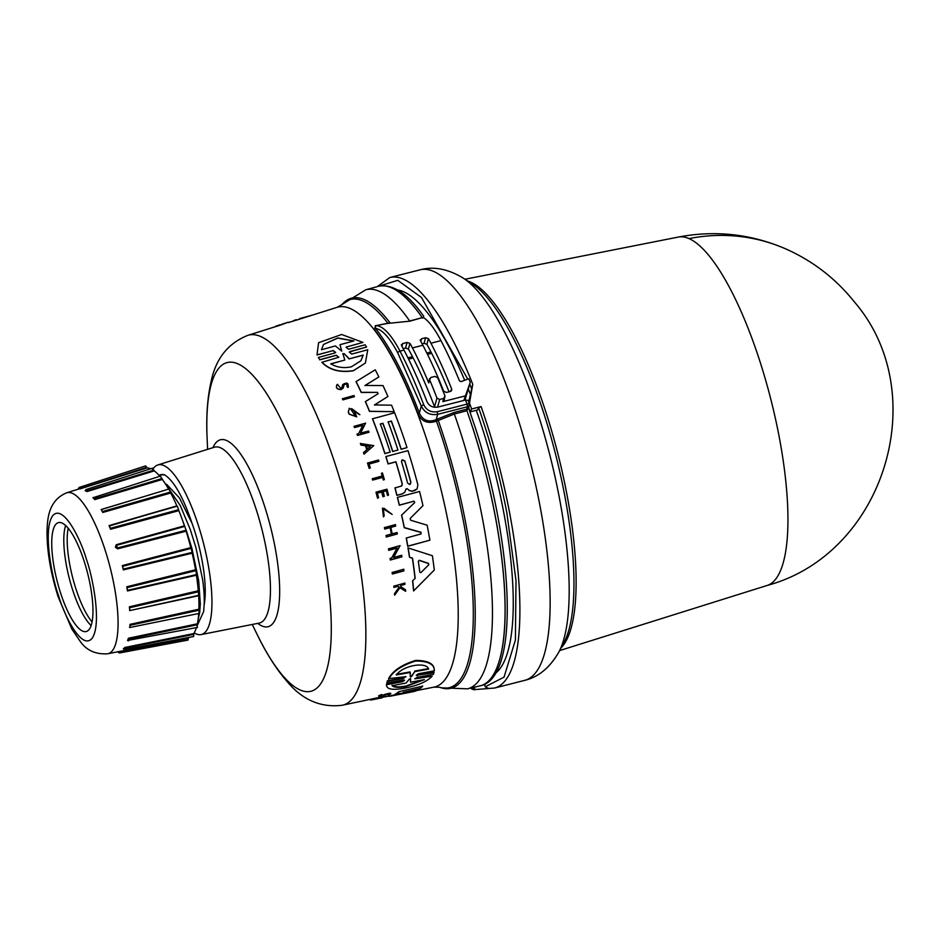 <?xml version="1.0" encoding="UTF-8"?>
<svg xmlns="http://www.w3.org/2000/svg" width="940" height="940" viewBox="0 0 940 940"><rect width="100%" height="100%" fill="white"/><g stroke="black" fill="none" stroke-linecap="round" stroke-linejoin="round"><path stroke-width="1.41" d="M559.641 650.574L767.122 585.467A179.787 50.349 -104.3 0 0 767.146 585.467A179.787 50.349 -104.3 0 0 759.849 361.16A179.787 50.349 -104.3 0 0 689.02 238.607A179.787 50.349 -104.3 0 0 678.316 237.068A179.787 50.349 -104.3 0 0 678.304 237.068L464.983 279.25M469.377 403.401L469.495 403.048A211.829 59.326 75.7 0 1 471.622 408.994L481.08 406.585L478.672 407.878C490.515 441.694 499.904 476.592 506.813 512.582L516.013 580.697L515.39 640.105L504.04 677.141L485.193 686.811L488.765 688.515L473.631 689.678A211.829 59.326 75.7 0 1 471.539 688.856L471.363 687.916M387.304 323.466L387.703 323.007A200.302 56.095 -104.3 0 0 341.866 304.607L365.754 289.779A205.919 57.669 75.7 0 1 409.699 320.998L423.376 317.332L409.828 321.174L387.304 323.466L375.424 325.757L375.565 328.389C382.263 329.505 389.689 337.73 397.843 353.076L421.296 406.021C424.633 412.731 430.085 415.504 437.652 414.34L467.415 406.762L467.051 404.118L469.295 403.601L469.495 405.022L467.415 406.762L466.757 409.147L468.226 407.466L466.898 410.721A206.154 57.728 75.7 0 1 472.867 428.37A206.154 57.728 75.7 0 1 480.082 685.859L480.422 685.777A206.154 57.728 75.7 0 1 480.258 685.824M409.828 321.174L389.595 323.231M423.576 317.567L423.658 316.204C407.854 293.668 392.826 283.692 378.573 286.265A206.154 57.728 75.7 0 1 422.53 317.955M476.274 410.31A199.209 55.789 75.7 0 1 482.126 427.571A199.209 55.789 75.7 0 1 495.368 673.393M466.957 410.71L466.675 409.17L466.898 410.721L454.337 414.035L436.466 421.179C427.876 424.046 421.731 421.649 417.995 413.976A196.013 54.896 -104.3 0 0 374.508 329.776L375.565 328.389A197.318 55.26 -104.3 0 1 419.346 413.142C422.812 420.298 428.264 422.53 435.678 419.828L437.065 420.885M387.409 680.772L386.834 682.992L387.409 680.772L403.824 677.752L405.81 676.577M405.986 676.671L388.584 678.633C392.72 670.831 401.709 664.756 415.574 660.42C428.194 660.479 434.421 663.769 434.245 670.279M416.338 675.049L433.986 672.194L433.399 674.356L416.984 677.399L414.869 678.868L432.153 676.201C427.16 681.512 418.03 685.507 404.788 688.174C392.403 690.43 386.316 689.267 386.528 684.708L402.473 681.735L404.423 680.114M414.94 678.574L432.153 676.201M386.552 685.342L386.446 684.202L402.39 681.23M408.36 692.369L395.223 694.155A193.628 54.226 -104.3 0 0 398.783 691.711L422.741 686.094A195.285 54.696 75.7 0 1 420.427 688.256L403.178 692.369L417.595 690.136A195.285 54.696 75.7 0 1 413.929 691.523L391.204 696.023A194.051 54.344 -104.3 0 0 392.215 695.788L407.878 692.451M408.548 691.1L417.595 690.136M386.798 696.458L391.099 695.612A193.628 54.226 -104.3 0 0 392.145 695.365L398.443 694.073M207.599 449.332L207.106 438.052C206.072 416.726 207.376 398.055 211.007 382.028C215.636 358.857 227.927 343.3 247.866 335.333A190.902 53.462 75.7 0 1 336.038 466.698A190.902 53.462 75.7 0 1 342.184 705.27L375.213 698.303A192.547 53.921 -104.3 0 0 375.589 698.115L387.104 696.305A193.617 54.226 75.7 0 1 386.74 696.481L375.283 698.737A192.982 54.05 -104.3 0 0 375.659 698.549L387.104 696.305M381.111 695.859C377.622 696.293 377.868 695.847 381.84 694.543L381.91 695.001C377.939 696.305 377.704 696.74 381.182 696.305L378.62 695.952M381.464 695.588L385.882 694.108C391.216 692.815 391.921 692.933 388.02 694.448M403.848 570.909L392.332 574.023A192.583 53.932 -104.3 0 0 392.133 572.484L403.754 569.217A193.652 54.238 -104.3 0 1 403.965 570.768L403.848 570.909M420.897 534.085L420.932 532.428L404.235 527.716A193.628 54.226 -104.3 0 0 401.568 515.167L414.716 502.571L414.023 501.173L399.382 505.109A194.051 54.344 -104.3 0 0 397.503 497.389L419.569 491.479A195.285 54.696 75.7 0 1 422.965 505.661L410.157 518.445L422.965 505.661M414.023 501.173L399.288 505.227A193.628 54.226 -104.3 0 0 397.409 497.519L397.503 497.389M410.157 518.434L410.674 520.255L427.124 525.19A195.285 54.696 75.7 0 1 429.909 540.195L407.702 546.281A193.628 54.226 -104.3 0 0 406.233 538.033L420.991 533.955L421.038 532.287L404.329 527.587A194.051 54.344 -104.3 0 0 401.662 515.038M406.056 488.824L404.788 492.243L402.273 493.958L396.868 495.404A193.628 54.226 -104.3 0 0 394.929 487.907L401.215 486.121L402.332 484.088A194.486 54.473 -104.3 0 0 395.94 461.763L388.197 463.831A194.051 54.344 -104.3 0 0 385.917 456.535L407.984 450.624A195.285 54.696 75.7 0 1 417.877 484.852L417.09 488.929L414.74 490.527L412.225 491.197L409.17 490.363L407.231 488.694L409.17 490.363M401.122 486.25L402.238 484.218A194.051 54.344 -104.3 0 0 395.846 461.881L388.103 463.961A193.628 54.226 -104.3 0 0 385.835 456.652L385.917 456.535M417.09 488.929L412.143 491.326L409.076 490.492M415.045 578.441A193.769 54.262 -104.3 0 0 412.378 558.207L409.488 557.267A193.628 54.226 -104.3 0 0 407.984 547.914L432.388 555.705A195.285 54.696 75.7 0 1 434.304 570.039L413.706 590.802A194.051 54.344 -104.3 0 0 412.707 580.767L415.163 578.323A194.204 54.391 -104.3 0 0 412.484 558.066L409.488 557.267M434.304 570.039L413.577 590.966A193.628 54.226 -104.3 0 0 412.589 580.92L412.707 580.767M391.592 558.137L397.068 548.114L388.737 550.358A192.583 53.932 -104.3 0 0 388.478 548.866L400.088 545.635L393.613 557.479L401.709 555.293A193.652 54.238 75.7 0 1 401.944 556.797L390.429 559.899A193.017 54.05 -104.3 0 0 390.194 558.395L391.698 557.996L397.068 548.114M401.944 556.797L390.323 560.04A192.583 53.932 -104.3 0 0 390.088 558.536L390.194 558.395M386.293 537.034L386.387 536.904A193.017 54.05 -104.3 0 0 386.105 535.447L386.011 535.589A192.583 53.932 -104.3 0 1 386.293 537.034L397.326 533.967A193.617 54.226 75.7 0 0 397.044 532.51L392.168 533.826A193.346 54.144 75.7 0 0 390.852 527.328L395.728 526.024L390.758 527.457M391.404 534.026A192.876 54.015 -104.3 0 0 390.112 527.634L384.695 529.079A192.583 53.932 -104.3 0 0 384.389 527.645L395.423 524.591A193.617 54.226 -104.3 0 1 395.728 526.024M377.528 498.177L377.622 498.059A193.017 54.05 -104.3 0 0 376.071 492.125L375.977 492.255A192.583 53.932 -104.3 0 1 377.528 498.177L378.585 497.801A193.064 54.074 75.7 0 0 377.363 493.101L381.805 491.914A193.311 54.144 75.7 0 1 383.027 496.614L384.272 496.379L382.933 496.731A192.876 54.015 -104.3 0 0 381.711 492.043L377.269 493.23M384.366 496.25A193.393 54.156 -104.3 0 0 383.144 491.561L386.399 490.68A193.57 54.215 75.7 0 1 387.621 495.38L387.527 495.498A193.135 54.085 -104.3 0 0 386.305 490.809L383.05 491.679M394.777 595.02L394.647 595.185A192.583 53.932 -104.3 0 0 394.506 593.587L399.089 587.206L397.785 586.348L393.907 587.406A192.583 53.932 -104.3 0 0 393.778 586.196L404.858 583.07A193.617 54.226 75.7 0 1 404.987 584.269L400.757 585.42A193.382 54.156 75.7 0 1 400.887 586.713L405.539 589.768A193.617 54.226 75.7 0 1 405.68 591.319L400.052 587.594L394.777 595.02A193.017 54.05 -104.3 0 0 394.636 593.422L399.218 587.042L397.785 586.348M404.987 584.269L400.64 585.585M405.68 591.319L399.935 587.759M392.145 514.403L383.391 508.94L384.154 515.884L383.45 516.894L382.474 508.152L392.145 514.403L384.049 508.281M383.45 516.894L382.474 508.152M384.366 479.612L383.344 479.988A193.135 54.085 -104.3 0 0 382.615 477.414L372.616 480.093A192.583 53.932 -104.3 0 0 372.24 478.765L382.333 475.969A193.57 54.215 -104.3 0 0 381.534 473.231L382.451 472.985A193.617 54.226 75.7 0 1 384.366 479.612L383.438 479.858A193.57 54.215 -104.3 0 0 382.709 477.297L372.71 479.976A193.017 54.05 -104.3 0 0 372.334 478.648M382.216 476.004A193.135 54.085 -104.3 0 0 381.44 473.361L381.534 473.231M370.313 467.944L369.15 468.355A192.583 53.932 -104.3 0 0 367.505 463.056L378.514 460.013A193.617 54.226 75.7 0 1 378.926 461.329L369.091 463.961A193.076 54.074 -104.3 0 1 370.313 467.944L369.15 468.355M378.926 461.329L368.997 464.09M391.263 421.144L388.114 421.884A194.78 54.555 75.7 0 1 397.949 450.037L392.767 451.423A194.486 54.473 -104.3 0 0 382.921 423.27L380.324 423.964A194.345 54.426 75.7 0 1 390.171 452.116L384.86 453.632A193.628 54.226 -104.3 0 0 372.452 418.817L394.612 412.789A195.285 54.696 75.7 0 1 407.02 447.605L401.098 449.285A194.533 54.473 -104.3 0 0 391.263 421.144L388.02 422.001M392.673 451.541A194.063 54.344 -104.3 0 0 382.827 423.399L380.23 424.093M343.276 387.632L341.149 389.618C336.544 389.325 335.286 387.597 337.378 384.448M344.193 384.507L343.382 387.491L341.255 389.489C336.649 389.184 335.38 387.468 337.472 384.319L336.649 385.106M341.948 387.351L342.748 384.554L342.043 387.221L340.727 388.42L337.472 384.319M404.882 492.125L402.367 493.841L396.962 495.274A194.051 54.344 -104.3 0 0 395.023 487.778M350.103 351.49L366.588 347.024L349.257 352.018L351.76 354.075L367.763 349.739L365.402 363.04L353.358 370.771C339.81 372.839 329.305 370.019 321.844 362.288L338.823 357.271L336.309 355.226L319.835 359.691L318.355 357.459L319.835 359.691M365.402 363.04L353.464 370.63C339.916 372.71 329.423 369.878 321.962 362.135M383.391 695.059L381.534 696.035L379.983 696.082L381.993 695.224M386.493 685.096L386.446 684.202M420.873 572.636L419.781 572.166A194.486 54.473 -104.3 0 0 418.323 561.262L419.24 560.275L428.534 563.377L428.722 564.834L420.873 572.636M410.886 482.291L409.711 484.417L407.643 483.16A194.78 54.544 -104.3 0 0 401.533 461.728L401.791 460.248L404.776 460.859A194.956 54.602 75.7 0 1 410.886 482.291L410.792 482.408A194.521 54.473 -104.3 0 0 404.694 460.988L402.508 459.801M410.592 483.818L409.711 484.417M409.617 484.535L410.792 482.408M360.819 360.866L363.228 355.073L360.878 360.796L351.349 366.823C343.617 368.41 336.779 367.411 330.856 363.827L344.804 360.055L342.889 353.569M339.986 344.698L341.725 351.113L335.392 345.944L321.48 349.727L323.478 344.487L337.777 337.965L353.898 340.914L339.986 344.698L341.725 351.113M424.398 679.62L405.986 686.517C398.642 687.845 394.024 687.563 392.156 685.683L406.045 683.063L409.335 679.127L410.627 678.891L410.51 682.229L424.398 679.62M392.074 685.178C393.942 687.081 398.548 687.363 405.916 686.036L423.212 679.843M411.579 676.53L410.251 676.777L410.169 672.476L396.316 674.967C403.389 665.085 426.854 661.513 428.593 669.139L414.74 671.642L411.579 676.53L410.698 676.483M153.302 468.555A87.538 24.522 75.7 0 1 157.861 464.947A87.538 24.522 75.7 0 1 198.281 525.178A87.538 24.522 75.7 0 1 201.101 634.582A87.538 24.522 75.7 0 1 194.157 632.925M164.829 474.947L160.728 474.688A77.386 21.667 75.7 0 1 164.829 474.947C174.264 481.351 183.359 497.519 192.089 523.451A69.219 19.387 75.7 0 1 194.427 530.301A69.219 19.387 75.7 0 1 204.215 604.455M192.089 523.451L179.422 497.93L166.638 484.3M163.713 481.351L180.292 505.603L190.268 529.514L195.943 547.668L202.617 579.628C203.804 587.923 204.344 595.666 204.262 602.869L203.663 611.458L197.553 624.889M198.117 619.613L199.715 612.492L200.314 603.88L198.681 580.638L191.971 548.607L186.096 529.855M160.376 474.782L158.966 475.299M184.828 526.388L182.877 521.312M118.405 651.549L119.533 651.996L188.212 638.495L188.294 637.861A87.538 24.522 75.7 0 0 190.021 637.214M123.41 648.776L124.914 647.46L124.891 648.212L193.769 634.383L193.758 633.572A87.538 24.522 75.7 0 0 196.389 627.638M127.57 640.539L128.428 638.236L128.51 639.106L197.494 624.724L197.388 623.796A87.538 24.522 75.7 0 0 198.728 613.491M130.037 627.462L129.967 624.371L130.119 625.311L199.139 610.178L198.928 609.191A87.538 24.522 75.7 0 0 198.657 595.702L198.293 590.766A87.538 24.522 75.7 0 0 196.413 575.21L196.495 574.587L127.523 590.344L127.088 587.641L195.849 570.651L195.52 569.758A87.538 24.522 75.7 0 0 192.148 553.202L192.136 552.403L123.305 569.111L122.635 566.35L191.149 548.361L190.785 547.609A87.538 24.522 75.7 0 0 186.155 531.194L186.05 530.266L117.453 547.961L116.595 545.317L184.792 526.388L184.416 525.824A87.538 24.522 75.7 0 0 178.847 510.655L178.647 509.668L110.356 528.327L109.381 525.977L176.861 505.885A87.538 24.522 75.7 0 0 170.728 493.007L170.457 492.02L102.507 511.548L101.179 509.515L148.614 495.204M198.657 595.702L129.685 610.601L129.403 606.817L129.638 607.757L198.575 591.742M127.488 590.955L126.794 586.772L127.488 590.955L196.413 575.21M123.363 569.887L122.317 565.598L123.363 569.887L192.148 553.202M117.594 548.843L115.35 547.197L116.266 544.73L117.594 548.843L186.155 531.194M60.513 592.799A56.2 15.733 75.7 0 1 58.468 522.616A56.2 15.733 75.7 0 1 84.189 561.356A56.2 15.733 75.7 0 1 86.233 631.527A56.2 15.733 75.7 0 1 60.513 592.799M65.636 525.519A56.2 15.733 -104.3 0 0 72.58 589.721A56.2 15.733 -104.3 0 0 91.133 625.558M68.185 528.256A55.613 15.581 -104.3 0 0 75.882 588.745A55.613 15.581 -104.3 0 0 92.073 621.928M463.467 278.264A201.701 56.482 75.7 0 1 537.657 412.86A201.701 56.482 75.7 0 1 559.288 497.448A201.701 56.482 75.7 0 1 558.795 652.16L564.012 642.443A193.205 54.109 75.7 0 0 543.766 413.212A193.205 54.109 75.7 0 0 472.703 284.291L463.467 278.264C448.145 268.922 433.681 266.114 420.086 269.815L389.83 277.523A211.829 59.326 75.7 0 1 472.75 384.26L469.495 403.048M471.622 408.994L470.153 411.873L477.591 409.969L478.672 407.878M472.75 384.26L468.743 401.639M485.193 686.811L484.605 684.191M397.62 289.99A199.209 55.789 75.7 0 1 464.701 380.312M468.32 389.16A199.209 55.789 75.7 0 1 470.27 394.13M468.719 407.831A203.827 57.081 75.7 0 1 470.153 411.873M431.683 353.334L427.5 354.392M413.154 357.987L408.571 359.127M469.178 404L468.296 400.428L465.559 400.017L437.805 407.09C432.764 407.866 429.122 406.01 426.913 401.533A213.991 59.925 75.7 0 0 403.977 350.068A86.457 24.217 -104.3 0 0 401.498 345.532L401.368 344.639M426.819 353.005L430.966 351.948A202.746 56.776 75.7 0 1 449.05 391.792M407.925 357.823L412.472 356.66A202.746 56.776 -104.3 0 0 408.383 349.022L405.551 348.047L403.225 348.634M423.705 317.685A86.457 24.217 75.7 0 1 440.978 340.644A213.991 59.925 75.7 0 1 459.46 380.853L461.105 381.64L468.778 378.667A213.991 59.925 75.7 0 1 470.247 382.322L463.855 400.452M403.977 350.068L399.958 351.102A213.991 59.925 75.7 0 1 423.658 404.588C426.443 410.275 430.99 412.648 437.288 411.708L437.652 414.34L436.219 419.546L454.102 412.484L454.337 414.035A205.919 57.669 75.7 0 1 460.283 431.625A205.919 57.669 75.7 0 1 467.486 688.832L441.201 687.798A201.289 56.377 75.7 0 0 443.786 436.877A201.289 56.377 75.7 0 0 438.193 420.298L437.347 418.958M401.498 345.532L402.673 343.57L407.09 342.442L409.946 343.37A86.457 24.217 75.7 0 1 412.425 347.918A213.991 59.925 75.7 0 1 428.746 382.909L429.627 379.737A220.477 61.746 75.7 0 1 436.947 398.09L434.55 406.785A202.746 56.776 75.7 0 0 412.472 356.66M464.924 400.228L470.247 382.322M430.966 351.948A202.746 56.776 -104.3 0 0 426.889 344.31L424.046 343.323L422.119 343.817M451.118 391.099L451.682 389.078L450.389 391.451L446.371 392.474L443.633 391.134A213.991 59.925 -104.3 0 0 422.882 345.25A86.457 24.217 -104.3 0 0 420.392 340.703L421.566 338.753L425.585 337.73L428.44 338.659A86.457 24.217 75.7 0 1 430.92 343.206A213.991 59.925 75.7 0 1 451.682 389.078L451.74 390.182M437.558 407.149L439.673 399.465L443.692 398.443L444.984 396.034A220.477 61.746 75.7 0 0 437.664 377.692L434.914 376.423L430.884 377.445L429.627 379.737L429.545 378.667L428.746 382.909M443.692 398.443L442.822 401.627L444.115 399.218M442.822 401.627L465.1 395.952M420.392 340.703L420.274 339.822M365.754 289.779L378.233 286.348A206.154 57.728 75.7 0 1 422.471 317.967L422.601 318.143M423.658 404.588L421.296 406.021L419.346 413.142L417.995 413.976M397.843 353.076A2.162 1.339 152.4 0 1 399.958 351.102A86.457 24.217 75.7 0 0 375.424 325.757L390.006 322.772A201.289 56.377 75.7 0 0 343.171 303.279M439.673 399.465L436.947 398.09M444.173 400.346L444.984 396.034M375.424 325.557L374.508 329.776M354.474 396.656L342.877 399.876A192.547 53.921 -104.3 0 0 342.36 398.748L353.957 395.529A193.617 54.226 75.7 0 1 354.474 396.656L342.877 399.876M342.654 384.683L342.748 384.554C347.119 382.028 348.846 382.968 347.941 387.351L346.942 386.446L347.835 387.48L348.505 386.81L347.835 387.48M366.788 449.684A192.77 53.98 -104.3 0 0 365.472 445.819L360.913 445.055A192.547 53.921 -104.3 0 0 360.373 443.504L373.779 445.619L364.015 454.173A192.547 53.921 -104.3 0 0 363.498 452.598L366.894 449.59A193.194 54.109 -104.3 0 0 365.554 445.701L361.007 444.937A192.982 54.05 -104.3 0 0 360.466 443.386M358.516 433.81L362.828 425.338L354.509 427.571A192.547 53.921 -104.3 0 0 354.039 426.361L365.613 423.153L360.514 433.176L368.598 431.014A193.617 54.226 75.7 0 1 369.044 432.236L357.564 435.302A192.982 54.05 -104.3 0 0 357.106 434.092L358.598 433.681L362.922 425.221L354.509 427.571M369.044 432.236L357.47 435.431A192.547 53.921 -104.3 0 0 357.012 434.21L357.106 434.092M354.697 415.374A192.806 53.991 -104.3 0 0 353.769 413.106L355.014 412.672A193.299 54.132 75.7 0 1 356.718 416.843L349.139 414.188A192.547 53.921 -104.3 0 0 348.305 412.202L349.257 408.277L359.879 414.704L351.642 408.583M359.879 414.704L358.152 413.859M377.492 392.368L361.207 392.462A193.628 54.226 -104.3 0 0 355.99 381.652L375.236 369.808A195.285 54.696 75.7 0 1 378.867 376.952L365.014 385.471L383.003 385.565A195.285 54.696 75.7 0 1 387.903 396.504L374.52 404.94L391.557 405.175A195.285 54.696 75.7 0 1 394.177 411.673L369.561 411.274A194.051 54.344 -104.3 0 0 365.448 401.568L378.103 393.743L377.492 392.368L361.301 392.332A194.051 54.344 -104.3 0 0 356.084 381.511M378.867 376.952L364.92 385.6M387.903 396.504L374.426 405.07M394.177 411.673L369.467 411.391A193.628 54.226 -104.3 0 0 365.355 401.686L365.448 401.568M338.753 357.341L336.191 355.379L319.718 359.844M335.615 352.535L333.019 350.655L316.991 355.003L318.601 342.701L341.631 334.487L362.957 342.407L346.801 346.907L362.957 342.407M286.512 322.749L287.805 322.349A193.617 54.226 75.7 0 1 288.274 322.209L278.228 325.851A192.583 53.932 -104.3 0 0 277.735 325.98L279.944 324.817L278.005 325.463A193.017 54.05 -104.3 0 0 277.512 325.581M416.784 690.536L433.904 687.152A196.002 54.896 75.7 0 0 445.196 679.385A196.002 54.896 75.7 0 0 427.594 442.2A196.002 54.896 75.7 0 0 337.072 307.333L296.535 320.105A193.628 54.226 -104.3 0 0 295.442 320.399L288.486 322.585M342.982 399.747A192.982 54.05 -104.3 0 0 342.465 398.619M369.232 468.226A193.017 54.05 -104.3 0 0 367.599 462.938M393.907 587.406L394.024 587.253A193.017 54.05 -104.3 0 0 393.895 586.043M397.902 586.196L394.024 587.253M343.382 387.491L342.853 388.526M343.993 384.942C346.39 383.485 347.377 383.99 346.942 386.446L347.224 386.176M388.537 495.133A193.617 54.226 -104.3 0 0 386.986 489.2L376.071 492.125M378.585 497.801L377.622 498.059M384.695 529.079L384.789 528.95A193.017 54.05 -104.3 0 0 384.495 527.516M390.112 527.634L384.789 528.95M386.105 535.447L391.522 533.99A193.311 54.144 -104.3 0 0 390.206 527.505M397.326 533.967L386.387 536.904M364.015 454.173L364.109 454.055A192.982 54.05 -104.3 0 0 363.58 452.481M373.779 445.619L364.109 454.055M354.603 427.441A192.982 54.05 -104.3 0 0 354.133 426.231M388.737 550.358L388.843 550.217A193.017 54.05 -104.3 0 0 388.584 548.725M397.173 547.973L388.843 550.217M348.305 412.202L348.399 412.084A192.982 54.05 75.7 0 1 349.234 414.07L349.139 414.188M356.718 416.843L349.234 414.07M358.246 413.729L350.879 409.276L354.85 415.374A193.241 54.121 -104.3 0 0 353.863 412.989M348.399 412.084L349.257 408.277M409.593 557.126A194.051 54.344 -104.3 0 0 408.089 547.773M397.949 450.037L392.767 451.423M401.098 449.285L401.192 449.167A194.956 54.602 -104.3 0 0 391.357 421.014M407.02 447.605L401.192 449.167M384.86 453.632L384.954 453.515A194.051 54.344 -104.3 0 0 372.546 418.7M390.171 452.116L384.954 453.515M405.88 489.435L407.231 488.694M402.05 485.545L401.215 486.121M407.702 546.281L407.807 546.14A194.051 54.344 -104.3 0 0 406.327 537.891M429.909 540.195L407.807 546.14M346.93 346.754L346.085 347.271L348.623 349.245L365.108 344.78L366.588 347.024M316.991 355.003L318.601 342.701M333.019 350.655L317.109 354.85M333.136 350.491L335.686 352.453L334.84 352.982L318.355 357.459M392.332 574.023L392.45 573.882A193.017 54.05 -104.3 0 0 392.238 572.331M403.965 570.768L392.45 573.882M389.43 694.108L387.95 694.731C390.077 693.885 389.654 693.826 386.681 694.554L381.182 696.305M383.461 695.506L385.964 694.554C391.287 693.274 392.004 693.391 388.091 694.907L387.879 694.284M390.829 693.767L388.091 694.907M371.065 699.56L371.136 699.971A192.982 54.05 75.7 0 1 370.454 700.065L370.395 699.701M371.136 699.971L382.498 697.316M372.851 699.654L382.169 697.809M398.783 691.711L422.741 686.094M395.294 694.59A194.051 54.344 -104.3 0 0 398.854 692.157M388.878 696.047L388.913 696.305A194.051 54.344 -104.3 0 0 391.204 696.023M402.473 681.735L404.588 680.302L403.248 679.949L386.834 682.992M417.56 675.214L434.069 672.711M417.642 675.743L416.303 675.343L418.37 673.745L434.339 670.819C434.515 664.333 428.288 661.067 415.668 661.032C401.815 665.356 392.826 671.407 388.678 679.173M434.245 669.691L434.339 670.819M405.998 676.694L403.824 677.752M387.491 681.3L403.918 678.269M282.024 324.617L279.944 324.817M288.274 322.209L281.824 324.253M277.547 325.639L275.667 326.239M293.456 321.034L293.315 320.775A194.051 54.344 -104.3 0 1 295.336 319.988L296.323 319.706A194.051 54.344 -104.3 0 0 295.336 319.988M312.233 315.135L299.649 318.625M370.419 446.524L367.446 449.109A193.241 54.121 -104.3 0 0 366.33 445.83L370.419 446.524M342.865 353.992L344.157 353.64L349.281 358.845L363.228 355.073M410.38 673.416L410.075 671.912L396.222 674.415M370.325 446.641L366.236 445.948M428.616 564.975L428.417 563.53L419.123 560.416M344.804 360.055L330.739 363.968M363.11 355.226L349.281 358.845M344.157 353.64L349.163 358.998M353.605 340.997L337.742 338.13L323.489 344.463M410.545 678.375L410.428 681.735M410.369 673.322L410.075 671.912M414.74 671.642L411.485 676.001M414.646 671.09L428.511 668.587M145.677 465.888L146.663 467.345L78.008 489.305L79.125 487.437L145.677 465.888M150.694 468.778A87.538 24.522 75.7 0 0 147.04 467.932L146.663 467.345M152.726 468.12L85.892 489.576L85.669 490.574M152.515 469.189L153.901 470.118L86.692 490.845L85.752 490.21L87.067 491.549L85.152 490.727M159.824 476.274A87.538 24.522 75.7 0 0 154.266 470.893L153.901 470.118M160.505 476.615L162.009 478.531L94.435 498.764L93.401 497.448L94.775 499.598L92.966 497.636M168.589 489.117A87.538 24.522 75.7 0 0 162.338 479.447L162.009 478.531M169.106 488.964L101.579 509.504M168.93 489.258L170.457 492.02M178.647 509.668L177.319 506.155L109.052 525.601L176.861 505.885M184.792 526.388L186.05 530.266M191.149 548.361L192.136 552.403M195.849 570.651L196.495 574.587L174.711 579.569M129.685 610.601L198.834 595.302M199.139 610.178L198.998 613.127M129.826 627.497L199.362 613.374M197.494 624.724L196.977 626.851M127.958 640.387L197.541 627.415M193.769 634.383L193.652 636.521M188.212 638.495L188.012 640.081L119.356 652.995L117.453 651.82M178.847 510.655L110.579 529.255L109.052 525.601M170.728 493.007L102.801 512.465L101.179 509.515M102.801 512.465L101.461 509.645M110.579 529.255L109.416 525.954M129.826 610.189L129.638 607.757L129.896 610.201M130.037 627.321L130.119 625.311L130.037 627.321L129.438 627.239L130.237 627.438M128.145 640.563L128.51 639.106L128.145 640.563M124.021 648.67L123.305 648.741L124.773 649.587L193.687 636.521M124.291 649L124.891 648.212L124.291 649M118.734 652.078L119.533 651.996L118.734 652.078M767.322 585.409C884.446 553.824 933.82 393.413 853.931 301.364C835.413 278.334 812.642 260.827 785.617 248.842A180.034 168.836 113.7 0 0 689.02 238.607M420.086 269.815A211.829 59.326 75.7 0 1 517.047 415.821A211.829 59.326 75.7 0 1 539.76 504.663A211.829 59.326 75.7 0 1 524.743 680.349L494.499 688.057L487.719 688.538M481.08 406.585A211.829 59.326 75.7 0 1 486.791 423.529A211.829 59.326 75.7 0 1 509.515 512.37A211.829 59.326 75.7 0 1 494.499 688.057M207.106 438.052A169.611 47.505 75.7 0 1 237.667 363.733A169.611 47.505 75.7 0 1 304.783 479.471A169.611 47.505 75.7 0 1 326.345 671.36A169.611 47.505 75.7 0 1 257.219 634.618L252.249 624.477M86.21 558.665C92.555 575.832 102.119 623.831 92.12 638.295C81.592 651.091 63.709 614.137 58.492 595.49C52.147 578.312 42.582 530.313 52.581 515.848C63.109 503.065 80.993 540.018 86.21 558.665M107.771 653.77C95.915 654.557 86.809 650.562 80.476 641.75L71.863 629.107L58.116 596.7C50.784 573.541 47.082 552.05 47 532.216C47.411 521.406 47.27 500.797 66.728 492.783A83.073 23.265 75.7 0 1 105.092 549.947A83.073 23.265 75.7 0 1 107.771 653.77L119.227 651.502M472.926 428.346A206.154 57.728 75.7 0 1 480.422 685.777C520.266 677.728 513.381 544.754 475.487 428.252L468.661 408.219L469.436 403.542M467.65 280.99A191.948 53.756 75.7 0 1 546.128 412.895A191.948 53.756 75.7 0 1 563.377 645.169A191.948 53.756 75.7 0 1 561.157 647.754M437.288 411.708L467.051 404.118A213.991 59.925 75.7 0 0 465.559 400.017M433.904 687.152L439.415 687.246A200.302 56.095 -104.3 0 0 459.989 679.937A200.302 56.095 -104.3 0 0 442 437.558A200.302 56.095 -104.3 0 0 436.466 421.179L435.678 419.828M212.957 447.64A96.444 27.013 75.7 0 1 264.598 506.261A96.444 27.013 75.7 0 1 279.462 598.968A96.444 27.013 75.7 0 1 257.76 623.385M157.861 464.947L214.344 447.217A90.769 25.415 75.7 0 1 256.267 509.668A90.769 25.415 75.7 0 1 259.182 623.102L259.264 623.091M119.65 651.42L188.294 637.861M124.914 647.46L193.758 633.572M128.428 638.236L197.388 623.796M129.967 624.371L198.928 609.191M129.403 606.817L198.293 590.766M126.794 586.772L195.52 569.758M122.317 565.598L190.785 547.609M468.943 402.179L469.342 400.981M378.844 286.195L397.761 280.332L421.531 297.545L467.732 379.09M469.753 384.108L471.669 388.96M474.289 687.234L474.841 689.772M473.149 687.504L473.631 689.678M402.673 343.57L401.921 346.272M440.978 340.644L430.92 343.206M422.882 345.25L412.425 347.918M407.09 342.442L405.551 348.047M408.383 349.022L409.946 343.37M466.44 394.718L464.936 400.17M426.889 344.31L428.44 338.659M466.675 409.17L454.102 412.484M421.566 338.753L420.826 341.455M424.046 343.323L425.585 337.73M116.266 544.73L184.416 525.824M162.338 479.447L94.775 499.598M154.266 470.893L87.067 491.549M147.04 467.932L80.182 488.859M467.486 688.832L480.082 685.859M439.415 687.246L441.201 687.798M201.101 634.582L259.182 623.102M785.617 248.842C751.06 233.978 715.34 230.042 678.468 237.033M558.795 652.16C549.806 667.694 538.456 677.082 524.743 680.349M389.83 277.523L377.304 286.606M337.072 307.333L341.866 304.607M247.866 335.333L277.723 325.969M342.184 705.27C320.857 707.832 302.621 700.053 287.464 681.935C276.607 669.597 266.525 653.829 257.219 634.618M285.725 322.996L287.299 322.502M66.728 492.783L78.173 489.188M93.33 497.648L160.752 475.981M196.507 574.587L174.946 579.51M127.535 640.504L128.486 640.868"/></g></svg>
